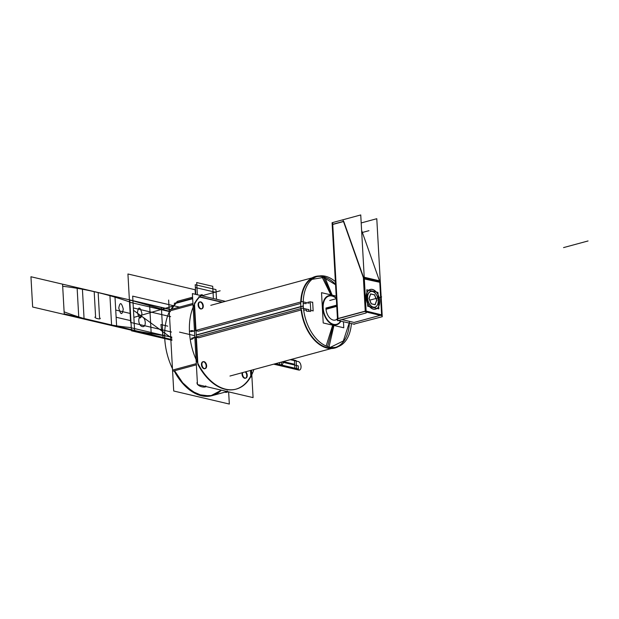 <?xml version="1.0" encoding="UTF-8"?>
<svg xmlns="http://www.w3.org/2000/svg" width="619" height="619" viewBox="0 0 619 619"><rect width="100%" height="100%" fill="white"/><g stroke="black" fill="none" stroke-linecap="round" stroke-linejoin="round"><path stroke-width="0.93" d="M382.171 314.986L365.798 310.986L337.138 318.754L337.572 320.719L366.224 312.943L360.745 214.948L332.326 222.654M380.306 315.326L354.053 322.445L380.306 315.326L354.053 322.445L380.306 315.326L354.053 322.445L341.796 319.574M338.013 318.684L365.256 311.295M366.139 311.342L381.606 314.97M332.643 222.569L337.796 320.495L354.47 324.248M338.005 318.522L332.743 224.457L338.005 318.522L332.743 224.457L343.499 221.54L332.743 224.457L343.499 221.54L332.743 224.457L338.005 318.522L332.743 224.457L343.499 221.54M353.596 324.201L382.263 316.711L376.785 218.708L361.194 222.941M361.604 230.307L379.486 280.817M379.795 282.581L381.59 314.692M380.352 282.426L363.779 278.829L343.05 220.263M379.741 281.537L364.266 277.908M363.446 277.057L343.769 221.47M365.287 311.806L363.345 277.033M366.177 312.015L381.969 315.713M364.227 277.242L380.027 280.949M363.755 278.759L365.558 311.048M367.547 303.442A10.175 6.376 -105.2 0 1 366.139 297.762A10.175 6.376 74.8 0 0 367.547 303.442A10.175 6.376 -105.2 0 1 366.139 297.762A10.175 6.376 -105.2 0 1 366.935 292.609A10.175 6.376 74.8 0 0 366.139 297.762A10.175 6.376 74.8 0 0 367.547 303.442A10.175 6.376 -105.2 0 1 366.139 297.762A10.175 6.376 -105.2 0 1 366.935 292.609A10.175 6.376 74.8 0 0 366.139 297.762A10.175 6.376 -105.2 0 1 366.935 292.609M370.154 289.514A10.175 6.376 74.8 0 0 368.7 290.241A10.175 6.376 -105.2 0 1 376.019 291.959A10.175 6.376 74.8 0 0 370.742 289.398M378.101 295.24A10.175 6.376 -105.2 0 1 379.501 300.904A10.175 6.376 74.8 0 0 378.101 295.24A10.175 6.376 -105.2 0 1 379.501 300.904A10.175 6.376 -105.2 0 1 378.712 306.041A10.175 6.376 74.8 0 0 379.501 300.904A10.175 6.376 74.8 0 0 378.101 295.24A10.175 6.376 -105.2 0 1 379.501 300.904A10.175 6.376 -105.2 0 1 378.712 306.041A10.175 6.376 74.8 0 0 379.501 300.904A10.175 6.376 -105.2 0 1 378.712 306.041M369.613 306.699A10.175 6.376 -105.2 0 0 376.948 308.417A10.175 6.376 -105.2 0 1 369.613 306.699A10.175 6.376 74.8 0 0 376.948 308.417A10.175 6.376 -105.2 0 1 369.613 306.699A10.175 6.376 74.8 0 0 375.485 309.152M379.71 301.468A10.175 6.376 74.8 0 0 370.34 289.46A10.175 6.376 74.8 0 0 366.371 298.335M366.301 297.105A10.175 6.376 74.8 0 0 375.671 309.105A10.175 6.376 74.8 0 0 379.64 300.23M337.456 318.669A10.167 6.368 -105.2 0 1 337.448 318.677A10.167 6.368 -105.2 0 0 337.456 318.669A10.167 6.368 -105.2 0 1 337.448 318.677A10.167 6.368 -105.2 0 0 337.456 318.669L332.086 222.724M332.202 224.442L343.669 221.331M228.643 391.873L229.324 404.052L173.715 391.007L168.631 300.045M175.517 303.387A50.882 31.886 74.8 0 0 171.053 309.376A50.882 31.886 -105.2 0 1 175.517 303.387L192.679 298.729L175.517 303.387A50.882 31.886 74.8 0 0 171.053 309.376A50.882 31.886 -105.2 0 1 175.517 303.387L171.053 309.376L175.517 303.387L192.679 298.729L175.517 303.387L171.053 309.376L175.517 303.387M174.125 370.858A50.882 31.886 74.8 0 0 221.393 390.171A50.882 31.886 -105.2 0 1 174.125 370.858A50.882 31.886 74.8 0 0 221.393 390.171A50.882 31.886 -105.2 0 1 174.125 370.858L184.702 385.614L197.384 394.458L210.267 396.059L221.393 390.171L210.267 396.059L197.384 394.458L184.702 385.614L174.125 370.858L184.702 385.614L197.384 394.458L210.267 396.059L221.393 390.171L210.267 396.059L197.384 394.458L184.702 385.614L174.125 370.858M343.452 321.818L343.785 327.784L323.211 322.956L321.516 292.671L336.194 296.114M333.463 324.789A15.065 9.44 74.8 0 0 340.845 321.207A15.065 9.44 74.8 0 1 333.463 324.789A15.065 9.44 74.8 0 0 340.845 321.207A15.065 9.44 74.8 0 1 333.463 324.789A15.065 9.44 74.8 0 1 322.762 307.906A15.065 9.44 74.8 0 1 331.838 295.665A15.065 9.44 74.8 0 0 322.762 307.906A15.065 9.44 74.8 0 0 333.463 324.789A15.065 9.44 74.8 0 1 322.762 307.906A15.065 9.44 74.8 0 1 331.838 295.665A15.065 9.44 74.8 0 0 322.762 307.906A15.065 9.44 74.8 0 0 333.463 324.789M336.31 298.211A15.065 9.44 74.8 0 0 331.838 295.665A15.065 9.44 74.8 0 1 336.31 298.211A15.065 9.44 74.8 0 0 331.838 295.665A15.065 9.44 74.8 0 1 336.31 298.211M325.973 308.664A10.167 6.368 -105.2 0 0 330.306 318.452A10.167 6.368 -105.2 0 0 337.332 318.8A10.167 6.368 -105.2 0 1 330.306 318.452A10.167 6.368 -105.2 0 1 325.973 308.664L336.728 305.747L325.973 308.664A10.167 6.368 -105.2 0 0 330.306 318.452A10.167 6.368 -105.2 0 0 337.332 318.8A10.167 6.368 -105.2 0 1 330.306 318.452A10.167 6.368 -105.2 0 1 325.973 308.664L336.728 305.747M172.461 368.63A50.882 31.886 -105.2 0 1 169.297 311.945A50.882 31.886 -105.2 0 0 172.461 368.63A50.882 31.886 -105.2 0 1 169.297 311.945M176.725 301.94A50.882 31.886 -105.2 0 1 177.537 301.283A50.882 31.886 -105.2 0 0 176.725 301.94A50.882 31.886 -105.2 0 1 177.537 301.283L192.586 297.197M199.62 295.294L202.251 294.582A50.882 31.886 -105.2 0 0 194.08 354.517A50.882 31.886 -105.2 0 0 236.218 389.103A50.882 31.886 -105.2 0 1 194.08 354.517A50.882 31.886 -105.2 0 1 202.251 294.582L199.62 295.294L202.251 294.582A50.882 31.886 -105.2 0 0 194.08 354.517A50.882 31.886 -105.2 0 0 236.218 389.103A50.882 31.886 -105.2 0 0 253.844 369.558A50.882 31.886 -105.2 0 1 236.218 389.103A50.882 31.886 -105.2 0 0 253.844 369.558M175.061 303.511L175.989 303.256L171.517 309.245M173.127 369.93L174.055 369.682M174.597 370.735L182.659 382.751L192.269 391.37L202.521 395.773L212.456 395.549M211.984 395.673A50.882 31.886 -105.2 0 1 179.672 379.718M218.383 392.725L212.271 395.595M190.544 390.496L183.944 384.639M251.546 370.185L253.078 397.607L197.476 384.561L192.385 293.599L225.424 301.352M198.653 337.773L196.362 337.239L198.653 337.773L196.362 337.239L198.653 337.773L301.113 309.987L198.653 337.773L301.113 309.987L198.653 337.773L196.362 337.239M195.875 337.123L197.275 362.138M197.887 364.413A50.882 31.886 74.8 0 0 250.811 375.911L250.509 370.464L250.811 375.911A50.882 31.886 74.8 0 1 197.887 364.413A50.882 31.886 74.8 0 0 250.811 375.911A50.882 31.886 74.8 0 1 197.887 364.413M222.012 302.273L199.566 297.012M199.279 296.942A50.882 31.886 74.8 0 0 194.482 303.519A50.882 31.886 74.8 0 1 199.279 296.942A50.882 31.886 74.8 0 0 194.482 303.519A50.882 31.886 74.8 0 1 199.279 296.942M194.087 305.074L195.511 330.515M195.999 330.693L198.289 331.227L300.726 303.442L198.289 331.227L300.726 303.442L198.289 331.227L195.999 330.693L198.289 331.227M202.862 361.79A3.582 2.244 74.8 0 0 201.508 365.264A3.582 2.244 74.8 0 0 203.991 368.707A3.582 2.244 -105.2 0 1 201.446 364.692A3.582 2.244 -105.2 0 1 203.605 361.782A3.582 2.244 -105.2 0 1 206.15 365.798A3.582 2.244 -105.2 0 1 203.991 368.707A3.582 2.244 74.8 0 0 204.734 368.7M199.519 302.018A3.582 2.244 74.8 0 0 198.165 305.492A3.582 2.244 74.8 0 0 200.649 308.935A3.582 2.244 -105.2 0 1 198.103 304.919A3.582 2.244 -105.2 0 1 200.262 302.01A3.582 2.244 -105.2 0 1 202.808 306.026A3.582 2.244 -105.2 0 1 200.649 308.935A3.582 2.244 74.8 0 0 201.392 308.927M245.573 378.147A3.582 2.244 74.8 0 0 246.757 375.346A3.582 2.244 74.8 0 0 245.248 371.895A3.582 2.244 -105.2 0 1 246.741 376.081A3.582 2.244 -105.2 0 1 244.598 378.232A3.582 2.244 -105.2 0 1 242.215 372.715A3.582 2.244 74.8 0 0 244.598 378.232A3.582 2.244 74.8 0 0 245.341 378.232M196.308 334.933L303.295 305.918A36.637 22.957 -105.2 0 1 317.771 276.306A36.637 22.957 -105.2 0 1 335.382 281.645M196.316 335.134L303.302 306.119A36.637 22.957 -105.2 0 0 336.953 347.019A36.637 22.957 -105.2 0 0 351.375 323.675M321.625 276.136L330.879 294.868M338.461 346.516A37.07 23.228 -105.2 0 1 325.625 347.669M326.143 346.021L332.666 325.176M331.405 295.928A14.632 9.169 -105.2 0 1 336.326 298.49M340.582 321.145A14.632 9.169 -105.2 0 1 332.983 324.163M349.441 321.362A36.637 22.957 -105.2 0 1 327.281 347.638A36.637 22.957 -105.2 0 1 301.53 309.871A36.637 22.957 74.8 0 0 327.281 347.638A36.637 22.957 74.8 0 0 349.379 323.211A36.637 22.957 -105.2 0 1 327.281 347.638A36.637 22.957 74.8 0 0 349.379 323.211M330.445 347.305L343.336 340.968L349.147 323.157M335.56 284.74L323.605 277.428L323.157 276.445L323.605 277.428L312.015 279.347M323.319 276.801A36.637 22.957 -105.2 0 1 335.529 284.283A36.637 22.957 74.8 0 0 323.319 276.801A36.637 22.957 74.8 0 0 301.198 301.855A36.637 22.957 -105.2 0 1 323.319 276.801A36.637 22.957 74.8 0 0 301.198 301.855A36.637 22.957 -105.2 0 1 323.319 276.801A36.637 22.957 -105.2 0 1 335.529 284.283A36.637 22.957 74.8 0 0 323.319 276.801L331.544 295.023M328.999 346.996L333.951 325.478M328.681 348.381A37.07 23.228 -105.2 0 1 301.182 310.545A37.07 23.228 -105.2 0 1 319.327 275.973M324.681 276.855L332.186 295.178M334.19 324.449A14.632 9.169 -105.2 0 1 323.188 307.937A14.632 9.169 -105.2 0 1 332.612 296.215M301.12 309.887L301.925 312.293M301.298 301.012L301.035 301.894M222.492 302.149L198.916 296.617M192.648 298.312L174.202 303.318M192.942 303.434L169.745 309.732M194.451 303.024L197.887 364.421M196.37 364.831L173.173 371.121M193.894 337.664L194.838 337.409L193.894 337.664A4.395 3.242 -76.8 0 1 190.195 339.111A4.395 3.242 -76.8 0 0 193.894 337.664A4.395 3.242 -76.8 0 1 190.195 339.111A4.395 3.242 -76.8 0 0 193.894 337.664L194.838 337.409M196.308 363.647L173.583 369.806L196.308 363.647M170.287 310.777L193.004 304.618L170.287 310.777M194.474 330.856L193.53 331.111M193.468 331.072A4.395 3.242 -76.8 0 0 189.476 332.032A4.395 3.242 -76.8 0 1 193.468 331.072A4.395 3.242 -76.8 0 0 189.476 332.032A4.395 3.242 -76.8 0 1 193.468 331.072M250.981 370.34L251.353 376.963M228.372 391.812A5.339 0.457 160.9 0 1 227.312 392.106L227.127 391.572M227.544 391.997L227.15 390.86L227.544 391.997M225.556 392.322L225.571 392.353A5.339 0.457 160.9 0 0 227.815 391.974L227.707 391.657M205.253 386.929A5.339 2.878 -164.3 0 0 206.204 386.612M205.794 385.846L205.516 386.829M197.066 382.496A5.339 2.878 -164.3 0 0 199.782 386.078A5.339 2.878 -164.3 0 0 205.756 386.798M242.687 372.584A3.582 2.244 74.8 0 0 243.019 376.089A3.582 2.244 74.8 0 0 245.217 378.132M244.923 378.062A3.582 2.244 74.8 0 0 245.813 378.101A3.582 2.244 74.8 0 0 247.236 375.408A3.582 2.244 74.8 0 0 245.728 371.764M200.881 301.925A3.582 2.244 74.8 0 0 199.991 301.886A3.582 2.244 74.8 0 0 198.66 305.477A3.582 2.244 74.8 0 0 201.268 308.835M199.79 302.142L200.718 301.886M200.974 308.765A3.582 2.244 74.8 0 0 201.864 308.804A3.582 2.244 74.8 0 0 203.202 305.213A3.582 2.244 74.8 0 0 200.587 301.855M201.624 308.842A3.582 2.244 74.8 0 0 202.707 305.26A3.582 2.244 74.8 0 0 200.262 302.01A3.582 2.244 -105.2 0 1 202.808 306.026A3.582 2.244 -105.2 0 1 200.649 308.935A3.582 2.244 -105.2 0 1 198.103 304.919A3.582 2.244 -105.2 0 1 200.262 302.01A3.582 2.244 -105.2 0 1 202.808 306.026A3.582 2.244 -105.2 0 1 200.649 308.935A3.582 2.244 -105.2 0 1 198.103 304.919A3.582 2.244 -105.2 0 1 200.262 302.01A3.582 2.244 74.8 0 0 198.103 304.919A3.582 2.244 74.8 0 0 200.649 308.935A3.582 2.244 74.8 0 0 202.808 306.026A3.582 2.244 74.8 0 0 200.262 302.01M204.224 361.697A3.582 2.244 74.8 0 0 203.334 361.658A3.582 2.244 74.8 0 0 202.003 365.249A3.582 2.244 74.8 0 0 204.61 368.607M203.133 361.914L204.061 361.658M204.316 368.537A3.582 2.244 74.8 0 0 205.206 368.576A3.582 2.244 74.8 0 0 206.545 364.986A3.582 2.244 74.8 0 0 203.93 361.628M204.966 368.615A3.582 2.244 74.8 0 0 206.05 365.032A3.582 2.244 74.8 0 0 203.605 361.782A3.582 2.244 -105.2 0 1 206.15 365.798A3.582 2.244 -105.2 0 1 203.991 368.707A3.582 2.244 -105.2 0 1 201.446 364.692A3.582 2.244 -105.2 0 1 203.605 361.782A3.582 2.244 -105.2 0 1 206.15 365.798A3.582 2.244 -105.2 0 1 203.991 368.707A3.582 2.244 -105.2 0 1 201.446 364.692A3.582 2.244 -105.2 0 1 203.605 361.782A3.582 2.244 74.8 0 0 201.446 364.692A3.582 2.244 74.8 0 0 203.991 368.707A3.582 2.244 74.8 0 0 206.15 365.798A3.582 2.244 74.8 0 0 203.605 361.782M191.642 338.214L302.467 308.154L308.796 309.639M306.544 310.189L303.674 310.011L306.544 310.189L306.552 311.179L306.544 310.189L306.552 311.179L310.761 311.442L306.552 311.179L310.761 311.442L306.552 311.179L306.544 310.189L303.674 310.011L306.544 310.189M308.711 309.446L308.78 310.73M310.08 310.165L313.067 310.87M313.16 310.962L312.665 302.126M310.289 302.939L310.753 310.328L310.289 302.939L310.753 310.328L310.289 302.939L308.339 302.815L310.289 302.939M312.595 302.366L309.601 301.67M308.285 301.917L308.363 303.209M191.279 331.66L302.103 301.608L308.432 303.093M303.217 303.457L306.181 303.643L303.217 303.457M193.925 337.301A4.395 3.242 103.2 0 1 190.42 339.197A4.395 3.242 103.2 0 1 190.203 339.135M189.468 331.799A4.395 3.242 103.2 0 1 192.432 330.639A4.395 3.242 103.2 0 1 193.585 331.273M336.767 306.366L326.02 309.283M336.697 305.136L325.95 308.045M378.867 308.873L377.946 292.416L366.781 289.793L367.701 306.25L378.867 308.873M378.077 302.908A8.171 5.122 74.8 0 0 378.194 300.594A8.171 5.122 -105.2 0 1 373.265 307.233A8.171 5.122 -105.2 0 1 367.454 298.072A8.171 5.122 -105.2 0 1 372.383 291.433A8.171 5.122 -105.2 0 1 378.194 300.594A8.171 5.122 74.8 0 0 375.524 293.561A8.171 5.122 74.8 0 0 369.945 291.742A8.171 5.122 74.8 0 0 367.454 298.072A8.171 5.122 74.8 0 0 372.429 306.947A8.171 5.122 74.8 0 0 378.07 302.946M375.044 304.641L376.677 300.238L375.044 304.641L376.677 300.238L374.472 294.876L370.727 293.994L374.472 294.876L376.677 300.238L375.044 304.641L376.677 300.238L374.472 294.876L370.727 293.994M370.626 293.971L369.032 298.257L370.626 293.971L369.032 298.257L370.626 293.971L369.032 298.257L371.354 303.906M369.009 298.528L371.152 303.743M371.323 303.828L375.021 304.695M378.217 301.035A8.062 5.053 74.8 0 0 375.571 293.623A8.062 5.053 74.8 0 0 369.93 291.913A8.062 5.053 74.8 0 0 367.655 298.559M367.601 297.584A8.062 5.053 74.8 0 0 372.352 306.738A8.062 5.053 74.8 0 0 378.085 302.869A8.062 5.053 74.8 0 0 378.163 300.06M375.099 304.788L376.847 300.083M376.863 300.347L374.534 294.69M374.704 294.868L370.642 293.909M370.789 293.816L369.048 298.52M371.191 303.736L375.253 304.687M368.7 290.241A10.175 6.376 -105.2 0 1 376.019 291.959A10.175 6.376 74.8 0 0 368.7 290.241A10.175 6.376 -105.2 0 1 376.019 291.959M170.612 316.68L133.34 307.937L134.656 331.552L171.935 340.295L134.656 331.552L171.935 340.295L134.656 331.552L133.34 307.937L170.612 316.68M142.293 326.538C138.006 325.834 137.426 315.404 141.743 316.711C146.03 317.423 146.61 327.853 142.293 326.538C138.006 325.834 137.426 315.404 141.743 316.711C146.03 317.423 146.61 327.853 142.293 326.538M133.472 310.297L171.819 338.229L133.472 310.297L132.675 296.13L133.472 310.297M179.433 307.101L173.815 305.786L179.433 307.101M173.498 305.709L132.675 296.13L173.498 305.709M213.393 298.528L212.712 286.303L196.672 282.543L197.353 294.768L196.672 282.543L212.712 286.303L213.393 298.528M131.445 330.198L171.904 339.692L131.445 330.198L129.75 299.929L131.445 330.198L129.75 299.929L131.445 330.198L171.904 339.692L131.445 330.198L129.75 299.929L62.565 284.167L64.26 314.437L131.445 330.198L129.75 299.929L62.565 284.167L64.26 314.437L171.904 339.692L131.445 330.198L171.749 336.991L131.445 330.198L171.904 339.692L131.445 330.198L129.874 302.041C107.327 294.079 84.927 288.825 62.681 286.28L64.26 314.437L131.445 330.198L129.874 302.041C107.327 294.079 84.927 288.825 62.681 286.28L64.26 314.437L163.06 337.618L161.366 307.341L129.75 299.929L131.445 330.198L163.06 337.618L161.366 307.341L129.75 299.929L131.445 330.198L171.904 339.692L131.445 330.198L129.75 299.929L62.565 284.167L64.26 314.437L131.445 330.198L129.75 299.929L62.565 284.167L64.26 314.437L171.904 339.692L131.445 330.198L129.75 299.929L131.445 330.198L129.75 299.929L131.445 330.198L171.904 339.692L131.445 330.198L129.75 299.929L131.445 330.198L129.75 299.929L131.445 330.198L171.904 339.692L131.445 330.198L129.75 299.929L62.565 284.167L64.113 311.837C86.691 320.418 109.091 325.671 131.298 327.598L129.75 299.929L62.565 284.167L64.113 311.837C86.691 320.418 109.091 325.671 131.298 327.598L129.75 299.929L131.445 330.198L129.75 299.929L131.445 330.198L171.904 339.692L131.445 330.198L171.904 339.692L131.445 330.198L171.904 339.692L131.445 330.198L171.904 339.692L131.445 330.198L171.904 339.692L131.445 330.198L171.904 339.692L131.445 330.198L129.75 299.929L98.142 292.508L99.543 317.655C102.978 320.402 92.37 317.911 95.581 316.727L94.181 291.58L30.95 276.747L32.645 307.016L163.06 337.618L162.356 330.507L161.683 330.523L160.901 324.542L167.757 326.151L160.901 324.542L161.683 330.523L162.356 330.507L163.06 337.618L32.645 307.016L30.95 276.747L62.565 284.167L64.221 313.856L171.896 339.63L131.414 329.618L129.75 299.929L98.142 292.508L99.543 317.655C102.978 320.402 92.37 317.911 95.581 316.727L94.181 291.58L62.565 284.167L64.221 313.856L131.414 329.618L129.75 299.929L131.445 330.198L129.75 299.929L131.445 330.198L171.904 339.692L131.445 330.198L129.75 299.929L131.414 329.618L171.896 339.63L131.414 329.618L129.75 299.929L131.414 329.618L129.75 299.929L62.565 284.167L64.221 313.856L131.414 329.618L129.75 299.929L62.565 284.167L64.221 313.856L131.414 329.618L129.75 299.929L62.565 284.167L64.26 314.437L131.445 330.198L129.75 299.929L62.565 284.167L64.26 314.437L131.445 330.198L129.75 299.929L62.565 284.167L64.26 314.437L131.445 330.198L129.75 299.929L62.565 284.167L64.26 314.437L131.445 330.198L129.75 299.929L62.565 284.167L64.26 314.437L131.445 330.198L129.75 299.929L62.565 284.167L64.26 314.437L131.445 330.198L129.75 299.929L62.565 284.167L64.26 314.437L131.445 330.198L129.75 299.929L62.565 284.167L64.26 314.437L131.445 330.198L129.75 299.929L62.565 284.167L64.26 314.437L131.445 330.198L129.75 299.929L62.565 284.167L64.26 314.437L131.445 330.198L129.75 299.929L130.516 313.524L115.73 310.049L116.635 326.228L171.896 339.607L116.635 326.228L115.73 310.049L130.516 313.524L129.75 299.929L131.445 330.198L129.75 299.929L131.445 330.198L129.75 299.929L131.445 330.198L129.75 299.929L131.445 330.198L129.75 299.929L62.565 284.167L129.75 299.929L131.445 330.198M170.573 309.5L129.75 299.929L170.573 309.5L129.75 299.929L170.573 309.5L129.75 299.929L170.573 309.5L129.75 299.929L170.573 309.5L129.75 299.929L170.333 311.581L129.75 299.929L170.573 309.5L114.964 296.455L116.132 317.238L130.918 320.704L116.132 317.238L114.964 296.455L170.573 309.5M195.124 289.746L127.932 273.985L130.648 322.445L171.471 332.024L130.648 322.445L171.471 332.024L130.648 322.445L127.932 273.985L130.648 322.445L127.932 273.985L195.124 289.746L127.932 273.985L195.124 289.746L195.38 294.304L195.124 289.746M588.05 240.961L563.553 247.6L588.05 240.961M173.25 306.026L133.866 317.385L134.656 331.552L133.866 317.385L173.25 306.026M368.978 230.67L361.736 232.636L368.978 230.67M197.314 381.761L197.43 383.795M198.188 384.732L205.485 386.442M245.248 371.895A3.582 2.244 -105.2 0 1 246.741 376.081A3.582 2.244 -105.2 0 1 244.598 378.232A3.582 2.244 74.8 0 0 246.741 376.081A3.582 2.244 74.8 0 0 245.248 371.895A3.582 2.244 -105.2 0 1 246.741 376.081A3.582 2.244 -105.2 0 1 244.598 378.232A3.582 2.244 -105.2 0 1 242.215 372.715A3.582 2.244 74.8 0 0 244.598 378.232A3.582 2.244 -105.2 0 1 242.215 372.715M333.316 325.331L327.567 346.57M367.454 298.072A8.171 5.122 -105.2 0 1 372.383 291.433A8.171 5.122 -105.2 0 1 378.194 300.594A8.171 5.122 -105.2 0 1 373.265 307.233A8.171 5.122 -105.2 0 1 367.454 298.072A8.171 5.122 74.8 0 0 373.265 307.233A8.171 5.122 74.8 0 0 378.194 300.594A8.171 5.122 74.8 0 0 372.383 291.433A8.171 5.122 74.8 0 0 367.454 298.072A8.171 5.122 -105.2 0 1 372.383 291.433A8.171 5.122 -105.2 0 1 378.194 300.594A8.171 5.122 74.8 0 1 373.265 307.233A8.171 5.122 74.8 0 1 367.454 298.072M201.748 295.797L220.155 290.806M109.919 295.278L111.613 325.548L151.276 334.848L149.589 304.579L109.919 295.278L111.613 325.548L151.276 334.848L149.589 304.579L109.919 295.278M118.778 308.069C119.908 301.817 121.409 302.173 123.282 309.129C122.144 315.381 120.651 315.025 118.778 308.069C119.908 301.817 121.409 302.173 123.282 309.129C122.144 315.381 120.651 315.025 118.778 308.069M137.441 312.448C138.571 306.196 140.072 306.552 141.944 313.508C140.815 319.752 139.314 319.404 137.441 312.448C138.571 306.196 140.072 306.552 141.944 313.508C140.815 319.752 139.314 319.404 137.441 312.448M84.091 319.087L82.397 288.818L77.104 287.58L78.799 317.849L84.091 319.087L82.397 288.818L77.104 287.58L78.799 317.849L84.091 319.087M301.53 309.871A36.637 22.957 74.8 0 0 327.281 347.638A36.637 22.957 -105.2 0 1 301.53 309.871M216.495 299.256L215.954 289.576L195.209 284.709L195.751 294.389L195.209 284.709L215.954 289.576L216.495 299.256L216.116 292.4L195.372 287.533L195.751 294.389L195.372 287.533L195.751 294.389L195.372 287.533L216.116 292.4L195.372 287.533L216.116 292.4L216.495 299.256M250.509 370.464L250.811 375.911M227.56 392.044L227.397 391.579L227.56 392.044M273.714 364.173L279.703 365.574L281.49 365.032L275.617 363.655L281.49 365.032L279.703 365.574L279.533 362.595L279.703 365.574L273.714 364.173L281.544 366.007L281.328 362.107L281.544 366.007L284.044 361.372L281.544 366.007L281.328 362.107L281.544 366.007L279.649 364.599L275.617 363.655L279.649 364.599L281.544 366.007L273.714 364.173L296.64 369.551L296.137 360.591L291.185 359.43L296.137 360.591L294.412 360.188L294.636 364.274L283.216 361.597L294.636 364.274L294.412 360.188L296.137 360.591L296.64 369.551L298.428 369.009L275.617 363.655L298.428 369.009L296.64 369.551L296.137 360.591L296.64 369.551L273.714 364.173L298.482 369.984L298.25 365.891L281.699 362.007L294.683 365.055L294.907 369.141L294.683 365.055L281.684 362.007L298.25 365.891L281.699 362.007L298.25 365.891L298.482 369.984C302.219 371.121 301.716 362.092 298.01 361.481L290.296 359.67L298.01 361.481C301.716 362.092 302.219 371.121 298.482 369.984L298.25 365.891L298.482 369.984L296.586 368.576L275.617 363.655L296.586 368.576L298.482 369.984L273.714 364.173M194.745 335.699L179.525 332.124M376.677 300.238L374.472 294.876L376.677 300.238M170.341 311.79L129.889 302.296L131.313 327.83L171.773 337.316L131.313 327.83L129.889 302.296L170.341 311.79M131.483 330.801L129.766 300.107L170.225 309.601L129.766 300.107L131.483 330.801L171.935 340.295M369.814 300.145L381.644 296.942L369.814 300.145M211.512 395.804L227.227 391.541M210.777 305.322L312.154 277.83M229.959 376.035L331.335 348.543M244.869 378.356L245.797 378.108M199.047 302.142L199.976 301.894M200.92 309.059L201.848 308.804M202.39 361.914L203.318 361.666M204.262 368.831L205.191 368.576M336.334 298.691L329.749 300.478M337.494 319.45L335.072 320.108"/></g></svg>

